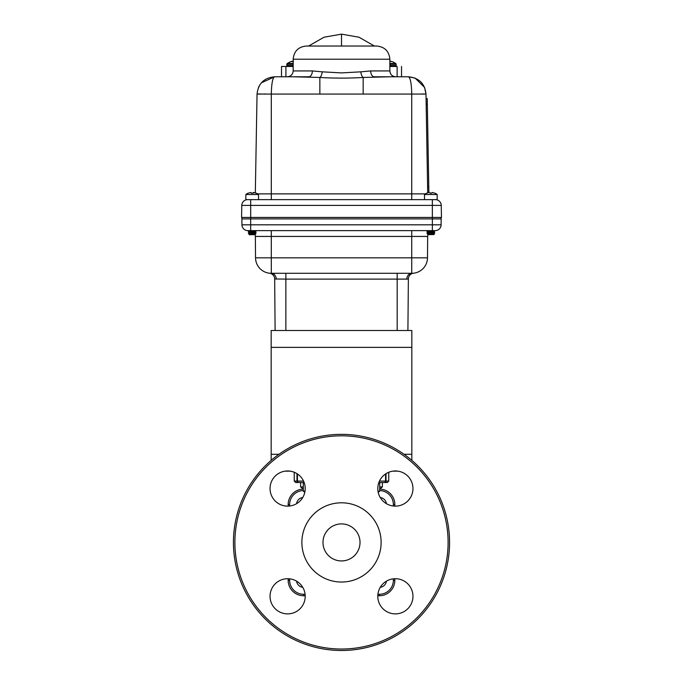 <?xml version="1.0" encoding="UTF-8"?>
<svg xmlns="http://www.w3.org/2000/svg" width="683" height="683" viewBox="0 0 683 683"><rect width="100%" height="100%" fill="white"/><g stroke="black" fill="none" stroke-linecap="round" stroke-linejoin="round"><path stroke-width="1.02" d="M380.252 497.514A7.103 7.103 0 0 1 386.407 503.67M270.041 488.55A17.579 17.579 0 0 0 287.628 506.129A17.579 17.579 0 0 0 305.207 488.55A17.579 17.579 0 0 0 287.628 470.963A17.579 17.579 0 0 0 270.041 488.55M270.041 596.293A17.579 17.579 0 0 0 287.628 613.88A17.579 17.579 0 0 0 305.207 596.293A17.579 17.579 0 0 0 287.628 578.714A17.579 17.579 0 0 0 270.041 596.293M377.793 596.293A17.579 17.579 0 0 0 395.372 613.88A17.579 17.579 0 0 0 412.959 596.293A17.579 17.579 0 0 0 395.372 578.714A17.579 17.579 0 0 0 377.793 596.293M377.793 488.55A17.579 17.579 0 0 0 395.372 506.129A17.579 17.579 0 0 0 412.959 488.55A17.579 17.579 0 0 0 395.372 470.963A17.579 17.579 0 0 0 377.793 488.55M233.432 542.422A108.068 108.068 0 0 1 341.5 434.345A108.068 108.068 0 0 1 449.568 542.422A108.068 108.068 0 0 1 341.5 650.489A108.068 108.068 0 0 1 233.432 542.422A108.068 108.068 0 0 1 341.5 434.345A108.068 108.068 0 0 1 449.568 542.422A108.068 108.068 0 0 1 341.5 650.489A108.068 108.068 0 0 1 233.432 542.422M301.877 542.422A39.623 39.623 0 0 1 341.5 502.799A39.623 39.623 0 0 1 381.123 542.422A39.623 39.623 0 0 1 341.5 582.036A39.623 39.623 0 0 1 301.877 542.422M360.018 542.422A18.518 18.518 0 0 0 341.5 523.904A18.518 18.518 0 0 0 322.982 542.422A18.518 18.518 0 0 0 341.5 560.939A18.518 18.518 0 0 0 360.018 542.422M304.157 482.548L298.889 482.548L303.303 482.548L303.303 491.222L305.002 491.222M379.697 486.911L382.386 486.911L382.386 482.548L384.111 482.548L378.843 482.548M298.001 482.548L295.705 482.548L298.001 482.548A1.468 1.024 90 0 1 296.985 481.08L296.985 473.66M384.999 482.548L387.295 482.548L384.999 482.548A1.468 1.024 -90 0 0 386.015 481.08L385.571 481.08A1.468 1.468 0 0 1 384.111 482.548A1.468 1.468 0 0 0 385.571 481.08L385.571 473.951M382.386 486.911L379.697 489.088A15.47 15.47 0 0 1 394.834 504.558L394.834 506.12M297.429 473.951L297.429 481.08A1.468 1.468 0 0 0 298.889 482.548A1.468 1.468 0 0 1 297.429 481.08L303.542 481.08M303.303 489.019L300.614 486.911L303.303 486.911M296.593 503.67A7.103 7.103 0 0 1 302.748 497.514M302.748 587.329A7.103 7.103 0 0 1 296.593 581.165M394.834 578.723L394.834 580.285A15.47 15.47 0 0 1 379.364 595.755L377.801 595.755M305.199 595.755L303.636 595.755A15.47 15.47 0 0 1 288.166 580.285L288.166 578.723M288.166 506.12L288.166 504.558A15.47 15.47 0 0 1 303.303 489.088A15.47 15.47 0 0 0 288.166 504.558L289.635 504.558L289.635 506.018M386.407 581.165A7.103 7.103 0 0 1 380.252 587.329M411.832 460.368L411.832 330.495L397.173 330.495L407.913 330.495L408.366 278.98L406.829 279.108A5.857 5.054 90 0 1 411.883 273.294L413.164 273.243M271.168 460.368L271.168 330.495L397.173 330.495L397.173 279.108L285.861 279.108L285.861 273.294M285.05 471.15L290.207 471.15M392.793 471.15L397.95 471.15M303.303 491.222L304.814 492.247M378.186 492.247L379.697 491.222L379.697 482.548M377.998 491.222L379.697 491.222M432.151 192.478L434.892 193.195L432.108 192.478L431.63 193.195L429.914 193.195L429.889 192.597L429.94 193.195M341.517 46.034L306.351 46.034L376.683 46.034L341.517 46.034L341.517 34.15L324.032 37.215L308.622 46.034M389.908 61.231L392.785 61.82L395.824 63.476L389.856 63.476M293.178 63.476L287.21 63.476L286.843 65.696M253.12 193.195L251.404 193.195L250.926 192.478L251.276 193.195L253 193.195L253.478 192.478L256.356 193.195A10.228 10.228 90 0 1 258.533 194.51L245.871 194.51A10.228 10.228 90 0 1 248.04 193.195L245.871 194.51L245.871 199.632L437.163 199.632L437.163 194.51L424.502 194.51A10.228 10.228 90 0 1 426.679 193.195L424.502 194.51L424.502 199.632M251.37 193.195L250.926 192.478M256.279 193.195L253.145 192.597M431.758 193.195L430.034 193.195L429.889 192.597M434.917 193.195L434.994 193.195A10.228 10.228 90 0 1 437.163 194.51L434.994 193.195M441.15 218.91L441.098 224.818L241.936 224.818L241.884 218.91L441.15 218.91L441.15 217.442M275.112 330.495L285.861 330.495L285.861 279.108L274.668 278.98L275.112 330.495L274.668 278.98A5.857 5.857 0 0 0 269.444 273.2L269.708 273.234M433.816 234.559L427.968 234.67A5.857 5.857 0 0 0 427.678 236.438L427.49 257.824A15.615 15.615 0 0 1 411.883 273.294L271.151 273.294A15.615 15.615 0 0 1 255.536 257.824L255.357 236.438A5.857 5.857 0 0 0 255.066 234.67L254.528 234.636M428.087 234.79L427.558 234.26L434.576 233.791L433.705 234.636M427.558 234.26L433.705 233.287L434.576 233.774M428.156 232.502L433.705 231.708L426.986 233.116L434.678 232.613L433.705 233.287M428.361 233.74L430.58 233.706M432.254 233.569L433.731 233.33M433.705 231.708L434.678 231.153L426.986 231.887L427.968 232.442M429.411 232.16L430.649 232.237M426.986 233.116L434.678 232.382L433.705 231.827M432.254 232.1L431.024 232.024M426.986 231.887L428.753 230.948L435.233 230.632A5.857 5.857 0 0 0 441.098 224.818M426.986 231.657L434.183 230.632M253.624 233.569L252.386 233.492L253.624 233.569M249.457 234.79L248.928 234.26L249.457 234.79L255.066 234.636M254.879 233.236L248.928 234.26L255.246 233.697L255.946 233.791L255.16 234.576M248.356 233.347L256.048 232.613L249.304 233.876L252.155 233.697M248.356 231.887L249.329 232.442L255.066 231.708L256.04 231.153L248.356 231.887L249.329 231.093L253.709 230.632M250.781 232.16L252.01 232.237M256.04 232.382L255.066 231.827L248.356 233.116L256.048 232.613M253.624 232.1L252.386 232.024M248.356 231.657L255.553 230.632M426.072 98.6L427.242 98.583L426.072 98.6M293.22 66.473L285.912 66.473L285.912 76.786L285.912 66.473L281.507 66.473L281.507 76.786L274.626 76.786L261.376 82.805M435.387 199.632A5.857 5.857 0 0 1 441.252 205.387L441.457 217.442L432.356 217.442L432.356 230.632L247.801 230.632A5.857 5.857 0 0 1 241.936 224.818A5.857 5.857 0 0 0 247.801 230.632M430.008 193.195L429.957 192.597M428.625 192.597L426.755 193.195M250.883 192.478L248.117 193.195M292.128 61.325L290.326 61.82L293.408 61.316M290.249 61.82L287.21 63.476L290.352 61.82M292.196 61.316L292.981 61.231M390.804 61.316L392.682 61.82M390.907 61.325L389.95 61.231M397.122 76.786L397.122 66.473L389.805 66.473M397.122 66.473C402.987 66.473 402.987 66.473 397.122 66.473M389.805 76.786L363.168 77.469C348.791 78.323 334.354 78.323 319.857 77.469L293.22 76.786M422.026 93.964L425.987 94.066L424.561 87.433L415.144 78.127M415.059 78.093L408.408 76.786C419.046 77.853 424.903 83.616 425.987 94.066L427.712 192.837M425.987 94.066L411.729 94.066L411.729 193.87L425.415 193.87M408.408 76.786C410.398 77.785 411.507 83.548 411.729 94.066L363.168 94.066L363.168 77.469A5.857 2.322 -97.1 0 1 360.829 71.835L370.69 70.93A5.857 3.535 -90 0 0 374.224 76.786L408.408 76.786L401.527 76.786L401.527 66.473M274.626 76.786L308.81 76.786A5.857 3.535 90 0 0 312.344 70.93L322.205 71.835A5.857 2.322 -82.9 0 1 319.857 77.469L319.857 94.066L271.305 94.066C271.527 83.548 272.637 77.785 274.626 76.786C264.082 77.785 258.225 83.548 257.047 94.066L255.322 192.837M322.205 71.835L341.517 72.902L360.829 71.835M259.899 84.76L258.464 87.441M257.047 94.058L258.072 93.989M258.456 93.981L261.043 93.964M263.817 93.972L265.789 93.989M257.619 193.87L271.305 193.87L271.305 94.066L257.047 94.066M363.168 94.066L319.857 94.066M426.166 104.226L427.336 104.209L428.779 186.715L427.609 186.732M427.703 192.358L428.881 192.341L428.779 186.715M427.336 104.209L427.242 98.583M247.647 199.632A5.857 5.857 0 0 0 241.782 205.387L241.577 217.442L432.356 217.442L432.356 205.387L241.782 205.387M432.356 199.632L432.356 205.387L441.252 205.387L441.457 217.442M255.109 230.632L254.443 230.632M252.018 230.777L250.781 230.7M249.517 233.962L248.373 233.373M249.304 230.948L250.439 230.632M250.362 230.632L249.876 230.632M251.822 233.697L252.258 233.748M433.748 230.632L433.073 230.632M434.576 233.791L433.876 233.697L434.576 233.791L433.807 234.568M430.649 230.777L429.411 230.7M428.156 233.962L433.705 233.176M428.156 231.033L429.078 230.632M429.001 230.632L428.514 230.632M427.532 230.632L427.968 230.974M430.461 233.697L430.888 233.748M255.536 257.824L427.49 257.824A15.615 15.615 0 0 1 411.883 273.294M413.591 273.2A5.857 5.857 0 0 0 408.366 278.98A5.857 5.857 0 0 1 413.591 273.2M271.151 273.294A5.857 5.054 -90 0 1 276.205 279.108M241.884 217.442L241.884 218.91M393.365 506.018L393.365 504.558A14.001 14.001 0 0 0 379.697 490.556M377.904 594.287L379.364 594.287A14.001 14.001 0 0 0 393.365 580.285L393.365 578.825M448.108 542.422A106.608 106.608 0 0 0 341.5 435.814A106.608 106.608 0 0 0 234.892 542.422A106.608 106.608 0 0 0 341.5 649.029A106.608 106.608 0 0 0 448.108 542.422M379.458 481.08L385.571 481.08M386.015 473.66L386.015 481.08L388.764 481.08L387.295 482.548M297.429 481.08L294.236 481.08L295.705 482.548M303.303 490.556A14.001 14.001 0 0 0 289.635 504.558M289.635 578.825L289.635 580.285A14.001 14.001 0 0 0 303.636 594.287L305.096 594.287L303.636 594.287L303.636 595.755A15.47 15.47 0 0 1 288.166 580.285L289.635 580.285M379.697 489.088A15.47 15.47 0 0 1 394.834 504.558L393.365 504.558M393.365 580.285L394.834 580.285A15.47 15.47 0 0 1 379.364 595.755L379.364 594.287M271.168 347.374L411.832 347.374M271.168 454.272L278.971 454.272M404.029 454.272L411.832 454.272M370.69 70.93L389.856 70.93L389.856 59.208L293.178 59.208C293.955 51.208 298.351 46.811 306.351 46.034M395.824 63.476L396.208 65.5L389.856 65.5M396.208 64.253L389.856 64.253M293.178 65.5L286.826 65.5L287.791 66.473L286.826 65.5L286.826 64.253L293.178 64.253M271.305 273.294L271.305 236.438L255.357 236.438M293.178 59.208L293.178 70.93L312.344 70.93M271.305 199.632L271.305 193.87L411.729 193.87L411.729 199.632M250.678 199.632L250.678 230.632M411.729 230.632L411.729 236.438L271.305 236.438L271.305 230.632M427.678 236.438L411.729 236.438L411.729 273.294M397.173 273.294L397.173 279.108L406.829 279.108M388.764 472.252L388.764 481.08M294.236 472.252L294.236 481.08M300.614 486.911L300.614 482.548M374.412 46.034L359.002 37.215L341.517 34.15M287.21 63.476L286.826 64.253M256.356 193.195L258.533 194.51L258.533 199.632M396.208 65.5L395.235 66.473M389.856 59.208C389.071 51.208 384.683 46.811 376.683 46.034M389.856 70.93C390.206 74.49 392.162 76.436 395.713 76.786M293.178 70.93C292.828 74.49 290.873 76.436 287.321 76.786M255.066 233.287L255.937 233.774M249.329 230.974L248.714 230.632M427.968 233.902L427.012 233.373"/></g></svg>
